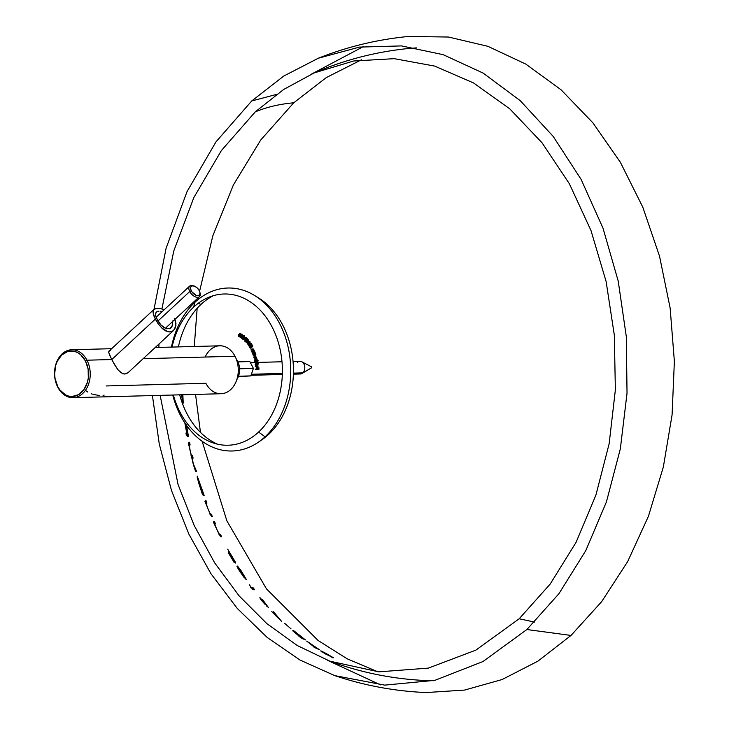 <?xml version="1.0" encoding="UTF-8"?>
<svg xmlns="http://www.w3.org/2000/svg" width="729" height="729" viewBox="0 0 729 729"><rect width="100%" height="100%" fill="white"/><g stroke="black" fill="none" stroke-linecap="round" stroke-linejoin="round"><path stroke-width="1.09" d="M236.816 379.627A14.981 11.154 -91.5 0 0 236.269 359.033M152.425 395.565L159.259 443.979L171.506 490.535L188.884 534.138L210.991 573.769L237.299 608.478L267.188 637.456L299.956 660.018L334.83 675.637L384.748 685.123L434.867 680.348L482.962 661.54L526.876 629.528L558.961 593.661L585.761 550.668L606.428 501.898L620.333 448.864L627.031 393.223L626.32 336.716L618.219 281.093L602.983 228.095L581.086 179.37L553.211 136.441L520.233 100.648L483.163 73.1L443.168 54.666L401.497 45.909L359.452 47.103L318.327 58.22L283.736 76.062L251.724 100.966L276.546 94.396L251.724 100.966L215.966 141.882L187.043 191.609L166.112 248.197L153.983 309.397M318.327 58.22C347.387 46.692 377.485 39.439 408.604 36.45L448.508 37.033L487.92 46.328L525.782 64.079L561.093 89.813L592.905 122.846L620.379 162.303L642.787 207.136L659.517 256.143L670.142 308.03L674.371 361.402L672.083 414.856L663.354 466.961L648.409 516.323L627.642 561.64L601.616 601.707L571.017 635.442L526.876 629.528L571.017 635.442L537.911 661.167L502.135 679.528L464.564 690.081L426.137 692.55C394.899 691.229 364.464 685.588 334.83 675.637M380.502 684.868L327.13 660.137M272.701 612.615L271.853 611.64M268.472 607.658L267.078 605.972M264.39 602.655L262.978 600.86M258.348 442.202L262.167 439.587A78.723 58.593 -91.5 0 0 268.664 434.366L265.083 436.799A81.511 60.671 88.5 0 1 258.348 442.202A81.511 60.671 88.5 0 1 172.727 395.018A81.511 60.671 -91.5 0 0 265.083 436.799L258.595 432.06A75.643 56.297 88.5 0 1 173.356 395.009M172.071 347.077A75.643 56.297 88.5 0 1 193.586 307.164L195.017 302.207A81.511 60.671 -91.5 0 0 171.443 347.086A81.511 60.671 88.5 0 1 195.017 302.207A81.511 60.671 88.5 0 1 254.421 295.4A81.511 60.671 88.5 0 1 290.424 362.586A81.511 60.671 88.5 0 1 265.083 436.799L268.664 434.366A78.723 58.593 -91.5 0 0 293.149 362.696A78.723 58.593 -91.5 0 0 258.376 297.815A78.723 58.593 -91.5 0 0 256.398 296.667M213.433 295.655A78.723 58.593 -91.5 0 0 201.004 304.394L198.151 303.355L201.004 304.394A78.723 58.593 -91.5 0 0 178.405 346.904M179.689 394.836A78.723 58.593 -91.5 0 0 217.406 444.134M160.152 395.355L178.049 484.493L194.206 525.518L214.718 562.934L239.121 595.885L266.869 623.641L297.332 645.557L329.827 661.157L378.88 671.846L428.333 668.119L475.846 650.14L519.194 618.766L534.548 622.101L519.194 618.766L550.195 584.047L576.038 542.403L595.894 495.146L609.143 443.77L615.358 389.906L614.337 335.267L606.136 281.576L590.991 230.537L569.385 183.772L542.011 142.756L509.735 108.803L473.577 82.969L434.684 66.084L394.289 58.675L353.665 60.99L314.108 72.946L283.617 89.503L255.305 111.838C266.96 107.045 279.772 104.028 293.732 102.798L326.282 77.593L361.493 59.778M314.108 72.946C344.443 59.869 376.046 51.713 408.923 48.46L416.441 47.886M199.582 291.281L212.795 235.923L233.398 184.938L260.69 140.05L293.732 102.798C279.772 104.028 266.96 107.045 255.305 111.838L221.379 150.557L193.841 197.55L173.766 251.004L161.92 308.868M158.995 343.997L158.867 347.423M433.354 680.713L425.818 680.54C392.813 679.045 360.819 672.585 329.827 661.157M377.85 671.774L347.195 658.825L318.063 640.454L266.477 588.868L226.856 520.807L202.133 441.264M200.466 432.379L195.554 394.407M194.269 346.475L197.149 308.303M198.334 299.346L198.616 297.432M182.842 394.553L183.216 403.028L182.697 394.753M182.168 394.772L182.979 403.547L181.43 394.517M186.569 425.426L188.428 436.452L186.405 435.605L185.995 433.299L186.806 433.555L184.719 422.273M192.511 455.634L193.112 458.131L192.365 458.186L192.328 458.924L193.349 463.908L196.575 471.417L195.153 470.169L193.285 464.318L188.383 443.095L189.558 442.239L190.078 444.754L189.412 446.312L190.296 451.324L191.363 455.169L192.511 455.634M203.327 493.05L204.147 495.419L202.58 494.791L198.37 481.987L197.213 476.046L203.327 493.05M211.364 514.264L212.321 516.551L210.49 514.938L204.876 501.142L206.061 500.732L206.945 503.092L206.289 503.384L206.444 504.395L208.148 509.334L210.189 513.708L211.364 514.264M220.541 534.585L221.616 536.781L220.404 536.216L219.046 534.12L213.315 521.955L214.49 521.581L215.502 523.85L214.9 524.023L215.064 525.09L217.051 529.846L219.32 534.038L220.541 534.585M234.091 562.241L228.751 553.502L228.505 551.507L233.207 559.58L234.373 561.029L233.918 559.726L227.685 549.192L235.421 562.159L235.494 563.034L234.091 561.23L229.726 554.049L234.091 562.241M241.253 570.935L246.302 579.446L243.714 577.004L238.492 569.376L237.053 566.561L237.508 566.069L241.253 570.935M253.2 587.838L254.676 589.761L252.681 589.451L249.364 584.849L251.505 587.692L253.2 587.838M262.267 599.211L268.527 607.685L260.371 598.828L259.879 597.57L265.657 603.958L262.267 599.211M273.557 611.777L281.458 621.254L271.771 611.649L279.262 619.012L273.557 611.777M291.035 628.881L284.638 623.313L291.035 628.881M292.693 630.776L300.339 637.146L293.295 630.33L305.433 639.916L296.976 633.501L303.373 639.142L301.378 638.021L292.693 630.776M315.347 647.881L306.681 641.11L319.411 649.676L315.347 647.881M326.3 653.576L333.545 657.822L324.888 653.658L320.824 650.806L326.3 653.576M265.083 436.799A81.511 60.671 -91.5 0 0 279.608 323.53A81.511 60.671 -91.5 0 0 195.017 302.207L193.586 307.164A75.643 56.297 88.5 0 1 272.072 326.947A75.643 56.297 88.5 0 1 258.595 432.06L265.083 436.799M311.474 74.103L363.443 46.556M322.61 651.99L320.915 651.125M332.597 657.704L330.911 656.665M330.283 656.419L330.902 656.856M321.744 651.854L322.865 652.273M240.461 333.353L239.659 333.372L240.096 335.395L240.761 335.376L239.367 336.506L238.775 336.516L238.602 334.556L240.16 333.445M239.568 336.497L240.215 336.443M239.859 336.57L238.775 336.516M240.898 335.376L240.761 333.426L239.959 333.454M239.668 336.233L239.404 335.458L238.602 335.477L239.404 335.458L239.604 334.657L238.811 334.684L238.602 335.477L238.866 336.251L239.85 336.279M238.866 336.251L240.142 335.285L240.224 333.718L239.65 333.682L240.452 333.654M239.841 333.727L238.811 334.684L240.643 333.7M331.695 656.838L322.437 651.89L331.695 656.838M316.942 648.409L312.349 645.639M313.37 646.423L314.354 647.07L313.443 646.896M241.326 334.256L242.119 334.237L241.326 334.256A316.176 209.478 78.8 0 0 241.49 337.308L242.292 337.281A316.176 209.478 -101.2 0 1 242.119 334.237L241.326 334.256M242.292 337.281L241.49 337.308A314.819 98.388 -160 0 1 240.47 336.625L240.98 336.607L240.47 336.625A316.942 187.043 123.9 0 0 240.178 337.281L240.98 337.263A316.942 187.043 -56.1 0 1 241.08 337.035M240.98 337.263L240.178 337.281A314.901 98.488 -160 0 1 239.969 337.135L239.969 337.135A316.942 187.043 -56.1 0 1 240.26 336.479L240.77 336.47L240.26 336.479A314.819 98.242 -160.1 0 1 240.005 336.306L240.625 336.288L240.123 336.033A314.782 98.224 19.9 0 0 240.388 336.206L240.388 336.206A316.942 187.071 -56.1 0 1 241.281 334.228L242.083 334.21M241.217 336.771L241.217 336.771A316.195 209.451 -101.3 0 1 241.126 335.167L241.126 335.167A316.942 187.034 123.9 0 0 240.597 336.351A314.782 98.406 20 0 0 241.217 336.771M241.199 336.333L240.597 336.351L241.199 336.333M315.147 647.042L309.834 643.452L315.147 647.042M298.443 635.743L299.829 636.946M302.59 638.413L300.494 636.809M301.524 637.72L303.328 639.087M301.059 637.802L300.011 636.9M243.477 338.402A315.939 207.127 -106.1 0 1 243.358 337.427L242.566 337.454A315.939 207.127 73.9 0 0 242.757 339.195A314.901 110.844 -156.8 0 1 241.372 338.101L241.509 337.837A314.864 110.835 23.3 0 0 242.447 338.575A315.967 207.118 -106.2 0 1 242.32 337.445L242.429 336.142L243.486 335.823L243.686 337.281L244.479 337.263L243.686 337.281A314.646 110.881 -156.7 0 1 243.486 337.126L243.705 336.087L242.62 336.306L244.16 336.069L242.62 336.306L242.566 337.454L243.358 337.427L243.422 336.288M243.358 336.096L242.62 336.306M243.559 339.167L242.757 339.195L243.559 339.167A315.939 207.127 -106.1 0 1 243.486 338.502M241.372 338.101L241.828 338.083L241.372 338.101M241.509 337.837L242.31 337.809L241.509 337.837M242.429 336.142L243.231 336.124M244.479 337.263L244.288 335.805L243.486 335.823M244.98 339.094L244.179 339.113L244.98 339.094A316.942 173.83 -48.5 0 1 245.099 338.876L244.306 338.894A316.942 173.83 131.5 0 0 244.179 339.113A314.782 120.276 -154.1 0 1 243.44 338.456L243.44 338.456A316.942 173.83 -48.5 0 1 243.568 338.247L244.37 338.22L243.568 338.247A314.746 120.267 25.9 0 0 244.306 338.894L245.099 338.876A314.746 120.267 -154.1 0 1 244.37 338.22M275.453 615.258L276.045 616.014M277.713 617.663L277.129 616.925M247.313 339.04L246.511 339.058A314.563 129.398 -151.3 0 1 245.6 338.156A316.468 207.801 102.5 0 0 245.035 341.272L245.837 341.254L245.035 341.272A315.365 39.566 -173.4 0 1 244.807 341.227L244.807 341.227A316.486 207.856 -77.6 0 1 245.463 337.627L246.265 337.609L245.463 337.627A314.527 129.343 28.7 0 0 246.666 338.821L247.468 338.803A314.527 129.343 -151.3 0 1 246.265 337.609M245.837 341.254A316.468 207.801 -77.5 0 1 246.274 338.83M263.424 601.553L262.03 600.04M267.078 606.555L266.158 605.298M262.476 601.225L260.645 599.192M262.003 600.887L264.919 604.223M246.657 340.015L247.732 339.905L247.76 341.281L246.566 341.154A316.286 208.904 99.8 0 0 246.338 342.685L247.14 342.666L246.338 342.685A315.529 33.406 -174.7 0 1 246.101 342.648L246.101 342.648A316.295 209.15 -80.8 0 1 246.347 340.944L246.657 340.015L248.534 339.887L247.45 339.987M247.76 341.281L246.721 341.409L248.553 341.263L247.76 341.281L248.553 341.263L248.534 339.887L247.732 339.905M247.523 341.382L246.721 341.409M247.14 342.666A316.286 208.904 -80.2 0 1 247.295 341.619M247.578 341.081L247.887 340.142L246.821 340.215L247.605 340.197L246.821 340.215L246.83 341.154L247.578 341.081L246.83 341.154M247.632 341.126L247.623 340.197L248.37 340.124M247.568 340.151L246.821 340.215M261.201 599.211L267.069 606.072L261.201 599.211M253.874 589.788L252.398 587.856L250.703 587.72M250.083 342.357L249.291 342.375L250.083 342.357A316.268 204.612 -72.5 0 1 250.175 342.001L249.373 342.019A316.268 204.612 107.5 0 0 249.291 342.375A314.563 150.548 -144.1 0 1 249.017 342.029A316.942 147.55 142.6 0 0 247.331 344.052L248.133 344.033L247.331 344.052A314.901 150.794 -144.1 0 1 247.158 343.833L247.158 343.833A316.942 147.559 -37.4 0 1 249.036 341.582L249.837 341.564L249.036 341.582A314.527 150.621 35.9 0 0 249.373 342.019L250.175 342.001A314.527 150.621 -144.1 0 1 249.837 341.564M248.133 344.033A316.942 147.55 -37.4 0 1 249.518 342.366M238.337 567.973L236.961 566.305M245.509 579.036L244.707 577.505M244.124 577.049L244.078 577.641M237.526 567.855L238.456 568.538M248.507 345.828L248.999 343.915L251.396 343.614L250.803 343.295L250.011 343.313L250.594 343.632L250.083 345.528L248.507 345.828L250.074 346.093M250.311 345.983L250.876 345.5L250.083 345.528L252.179 344.945L251.387 344.963A314.527 169.082 43.7 0 0 252.015 346.047L252.817 346.029A314.527 169.082 -136.3 0 1 252.179 344.945M250.876 345.5L251.396 343.614L250.594 343.632M248.698 344.762L249.947 344.115L248.698 344.762L248.68 345.637L249.482 345.61L249.491 344.744L248.698 344.762M249.528 345.674L248.68 345.637L250.284 345.3L250.685 343.815L250.001 343.614L250.794 343.596M248.68 345.637L249.892 345.828M250.393 343.824L251.195 343.806M245.035 577.35L240.515 570.151L238.237 567.882L241.627 573.951L245.035 577.35M229.216 554.313L228.751 553.475M233.198 560.683L231.348 557.958M231.959 557.594L233.408 560.355M228.542 551.962L229.872 554.022M234.428 561.777L233.253 559.562M233.298 561.257L234.137 562.414M251.906 347.223L251.113 347.241L251.906 347.223A316.86 154.657 -40.1 0 1 252.817 346.029L252.015 346.047A316.86 154.657 139.9 0 0 251.113 347.241L251.177 346.594L250.093 346.448L250.785 346.43L250.093 346.448L249.892 347.56L250.694 347.533L250.885 346.43L251.705 346.576M250.913 346.603L250.093 346.448M250.566 347.742L251.359 347.724L250.566 347.742A314.81 169.347 43.8 0 0 250.712 348.006L251.514 347.979A314.81 169.347 -136.2 0 1 251.359 347.724L249.892 347.56M251.514 347.979L249.71 347.751L249.929 346.202L250.639 346.284M250.712 348.006L249.71 347.751M250.84 346.093L249.929 346.202L251.204 346.694A316.869 153.956 -39.8 0 1 251.705 346.038L251.705 346.038A314.563 169.082 -136.3 0 1 251.186 345.145M249.929 346.202L251.068 346.357M220.814 536.799L219.739 534.612L218.992 534.403M214.208 523.978L214.7 523.878L213.688 521.6M251.787 349.246L253.774 349.328L251.787 349.246L252.981 349.355L252.99 350.348A316.942 107.163 -25.1 0 1 253.282 350.13A314.627 181.211 50.2 0 0 253.41 350.385A316.942 107.09 154.9 0 0 251.751 351.615A314.901 181.366 -129.8 0 1 251.633 351.36A316.942 107.09 -25.1 0 1 252.243 350.904L252.808 349.546L251.842 349.546A316.942 107.081 154.9 0 0 251.058 350.13L251.86 350.111L251.058 350.13A314.901 181.403 -129.8 0 1 250.94 349.874L251.423 349.865L250.94 349.874A316.942 107.054 -25.1 0 1 251.787 349.246L252.589 349.227A316.942 107.054 154.9 0 0 252.562 349.246M253.792 350.33L253.774 349.328L252.981 349.355M253.282 350.13L254.084 350.111L253.282 350.13M252.553 351.588L251.751 351.615L252.553 351.588A316.942 107.09 -25.1 0 1 254.202 350.367L253.41 350.385L254.202 350.367A314.627 181.211 -129.8 0 1 254.084 350.111M251.633 351.36L252.116 351.342L251.633 351.36M252.243 350.904L252.717 350.895L252.243 350.904M252.671 350.54L253.227 350.521L252.671 350.54M252.808 349.546L252.243 349.291L252.936 349.273M251.86 350.111A316.942 107.081 -25.1 0 1 252.644 349.528L253.045 349.273M211.519 516.569L210.563 514.282L209.834 514.073M205.651 503.229L206.152 503.11L205.268 500.75M252.881 351.633L254.858 351.834L252.881 351.633L254.056 351.852L254.011 352.845A316.942 93.184 -21.6 0 1 254.321 352.654A314.627 188.638 55.1 0 0 254.43 352.918A316.942 93.13 158.4 0 0 252.717 353.993A314.901 188.802 -124.9 0 1 252.608 353.729A316.942 93.139 -21.6 0 1 253.236 353.337L253.874 352.034L252.917 351.943A316.942 93.13 158.4 0 0 252.106 352.453L252.908 352.426L252.106 352.453A314.901 188.875 -124.9 0 1 252.006 352.189L252.553 352.171L252.006 352.189A316.942 93.148 -21.6 0 1 252.881 351.633L253.683 351.615A316.942 93.148 158.4 0 0 253.546 351.697M254.813 352.827L254.858 351.834L254.056 351.852M254.321 352.654L255.123 352.636L254.321 352.654M253.519 353.975L252.717 353.993L253.519 353.975A316.942 93.13 -21.6 0 1 255.232 352.9L254.43 352.918L255.232 352.9A314.627 188.638 -124.9 0 1 255.123 352.636M252.608 353.729L253.163 353.711L252.608 353.729M253.236 353.337L253.792 353.319L253.236 353.337M253.692 353L254.321 352.991L253.692 353M253.874 352.034L253.328 351.724L253.984 351.706M252.908 352.426A316.942 93.13 -21.6 0 1 253.719 351.916L254.129 351.706M203.355 495.447L201.878 491.51M198.215 480.056L197.222 477.449M197.431 478.825L198.552 481.587M201.468 490.708L201.778 491.938M254.549 356.39L255.35 356.363L254.056 355.743L255.35 356.363L254.549 356.39L255.35 356.363L255.925 354.777L255.123 354.795L255.925 354.777L254.476 354.13L255.268 354.112A316.942 77.885 -17.9 0 1 255.597 353.948L254.795 353.966A316.942 77.885 162.1 0 0 254.476 354.13L255.123 354.795L254.549 356.39L253.255 355.761L253.328 354.722A316.942 77.939 162 0 0 253.018 354.877L253.018 354.877A314.901 195.536 -119.5 0 1 252.936 354.604L253.656 354.576L252.936 354.604A316.942 77.912 -17.9 0 1 254.713 353.693L255.514 353.674L254.713 353.693A314.627 195.363 60.5 0 0 254.795 353.966L255.597 353.948A314.627 195.363 -119.5 0 1 255.514 353.674M254.457 356.117L255.15 354.886L254.494 354.394L253.455 355.624L254.457 356.117L253.455 355.624M254.257 355.606L255.25 356.089L254.257 355.606L254.831 354.33M254.895 354.886L253.892 354.403M198.233 478.807L199.673 485.733L202.68 492.95L198.233 478.807M191.773 458.104L192.31 458.149L191.718 455.652L191.025 455.671M195.773 471.435L195.08 468.92L194.224 468.474M188.765 445.091L189.276 444.781L188.756 442.257M255.943 358.468L255.679 358.577A316.942 57.992 166.5 0 0 254.959 358.85L254.157 358.868A316.942 57.992 -13.5 0 1 254.877 358.604L255.642 357.538L254.868 357.256A316.942 57.937 166.5 0 0 253.865 357.629A314.91 202.225 -112.5 0 1 253.801 357.338A316.942 57.937 -13.5 0 1 254.795 356.964L255.861 357.392L256.043 359.816A316.942 58.12 -13.5 0 1 256.362 359.698A314.627 202.17 67.6 0 0 256.426 359.989A316.942 57.974 166.5 0 0 254.594 360.673A314.91 202.352 -112.4 0 1 254.53 360.39A316.942 58.01 -13.5 0 1 255.305 360.099L256.007 359.06L255.168 358.805A316.942 57.928 166.5 0 0 254.23 359.151L255.032 359.133L254.23 359.151A314.91 202.234 -112.5 0 1 254.157 358.868L254.959 358.85A314.91 202.234 67.5 0 0 254.968 358.878M255.642 357.538L254.868 357.256M255.669 357.237L256.444 357.52M254.667 357.611L253.865 357.629L254.667 357.611A316.942 57.937 -13.5 0 1 255.524 357.292M255.569 356.946L254.795 356.964L255.569 356.946A316.942 57.937 166.5 0 0 254.594 357.319L253.801 357.338L254.594 357.319A314.91 202.225 67.5 0 0 254.603 357.356M255.861 357.392L254.795 356.964M256.845 359.798L256.225 359.415L257.027 358.896L255.615 358.376L256.417 358.358L256.654 357.374M256.362 359.698L257.164 359.679L256.362 359.698M255.396 360.655L254.594 360.673L255.396 360.655A316.942 57.974 -13.5 0 1 257.228 359.962L256.426 359.989L257.228 359.962A314.627 202.17 -112.4 0 1 257.164 359.679M256.417 359.935L256.107 360.071A316.942 58.01 166.5 0 0 255.323 360.363L254.53 360.39L255.323 360.363A314.91 202.352 67.6 0 0 255.332 360.399M256.007 359.06L255.168 358.805M255.032 359.133A316.942 57.928 -13.5 0 1 255.888 358.814M187.626 436.471L186.761 432.306M186.378 430.629L186.177 433.29M257.355 360.864A316.942 37.489 170.8 0 0 255.533 361.311L254.731 361.329A316.942 37.489 -9.2 0 1 257.328 360.691A314.518 206.735 74.9 0 0 257.373 360.983A316.942 37.498 170.8 0 0 256.307 361.247L256.845 362.049L256.052 363.47L254.877 362.55L255.095 361.538A316.942 37.416 170.9 0 0 254.776 361.62L254.776 361.62A314.901 206.99 -105.1 0 1 254.731 361.329L255.533 361.311A314.901 206.99 74.9 0 0 255.551 361.429M257.328 360.691L258.13 360.673L257.328 360.691M255.669 362.523L256.854 363.452L256.052 363.47L256.854 363.452L257.638 362.031L256.307 361.247L257.1 361.219A316.942 37.498 -9.2 0 1 258.175 360.955L257.373 360.983L258.175 360.955A314.518 206.735 -105.1 0 1 258.13 360.673M256.052 363.47L256.654 363.479M256.663 361.329L255.697 361.374L255.086 362.459L256.544 363.16L255.997 363.179L256.845 362.085L255.697 361.374L256.462 361.356M256.799 363.16L255.086 362.459L255.888 362.441L256.499 361.356M256.654 363.17L255.997 363.179M185.011 423.157L187.289 433.855L186.278 424.633M257.838 363.88A316.942 26.171 173.2 0 0 255.988 364.208L255.186 364.236A316.942 26.171 -6.8 0 1 257.82 363.762A314.518 208.467 79.1 0 0 257.856 364.063A316.942 26.171 173.2 0 0 255.223 364.527L256.025 364.509L255.223 364.527A314.901 208.731 -100.9 0 1 255.186 364.236L255.988 364.208A314.901 208.731 79.1 0 0 256.007 364.391M257.82 363.762L258.622 363.744L257.82 363.762M256.025 364.509A316.942 26.171 -6.8 0 1 258.658 364.044L257.856 364.063L258.658 364.044A314.518 208.467 -100.9 0 1 258.622 363.744M182.286 397.998L182.022 394.316M182.432 402.344L182.359 399.319M182.122 398.79L182.132 400.576M256.207 364.947L257.674 365.101L256.207 364.947L257.319 366.031L256.408 367.325L255.323 366.24L255.806 365.065A315.229 178.933 48.7 0 0 255.934 365.302L255.542 366.24L257.018 367.006L256.371 367.024A314.773 209.67 -97 0 1 256.207 364.947L256.38 364.937M257.137 367.006L256.371 367.024M256.116 366.213L257.209 367.307L256.408 367.325L257.838 366.96L257.036 366.988L257.838 366.96L258.121 366.004L257.319 366.031L258.121 366.004L257.009 364.919M257.674 365.101L256.872 365.129M256.408 367.325L257.118 367.316M256.954 366.651L257.319 366.04L256.444 365.247A314.737 209.651 83 0 0 256.581 366.969L256.954 366.651M257.055 366.96L256.581 366.969L257.055 366.96M181.603 394.571L182.551 400.731L182.013 394.772M255.524 369.065L256.326 369.047A314.901 210.298 88.1 0 0 256.335 369.357L255.533 369.375A314.901 210.298 -91.9 0 1 255.524 369.065A316.942 0.756 -1.7 0 1 256.799 369.029L257.601 369.002A316.942 0.756 178.3 0 0 256.326 369.047L255.524 369.065M257.601 369.002L256.799 369.029A314.718 210.18 -91.8 0 1 256.763 367.753L257.018 367.744A314.682 210.152 88.2 0 0 257.055 369.02L257.856 368.992A314.682 210.152 -91.8 0 1 257.82 367.726L258.093 367.708A314.527 210.043 88.2 0 0 258.148 369.293L258.941 369.275A314.527 210.043 -91.8 0 1 258.895 367.689M258.139 368.983A316.942 0.674 178.3 0 0 257.856 368.992L257.055 369.02A316.942 0.674 -1.7 0 1 257.875 368.992L257.875 368.992A314.563 210.07 -91.8 0 1 257.838 367.717M255.533 369.375L256.335 369.357A316.942 0.756 -1.7 0 1 258.941 369.275L258.148 369.293A316.942 0.756 178.3 0 0 255.533 369.375M160.517 311.265L162.221 311.666L160.517 311.265M157.71 311.347L159.004 311.155L157.71 311.347M171.096 327.868L172.691 324.405L172.29 320.988L172.363 325.909L169.62 328.743L165.264 328.269L160.717 324.733L158.166 321.371L155.815 316.277L155.614 313.579L156.699 311.821M173.666 330.383L175.926 325.653L175.479 321.015L174.504 318.637L175.953 323.394L175.425 327.704L173.22 330.766L169.83 331.941L165.847 330.966L162.822 328.943L158.22 323.858L155.304 319.147L111.71 359.588L155.304 319.147L153.09 312.869L153.272 310.581L154.43 309.032L159.496 308.321L164.235 309.697L159.496 308.321L155.742 308.431L153.546 309.98L154.43 309.032M173.22 330.766L169.83 331.941L167.87 331.713L161.838 328.059L158.22 323.858L154.229 316.869L153.09 312.869L153.546 309.98M155.997 312.568L155.559 314.828L156.352 317.89L160.717 324.733L163.706 327.376L166.804 328.815L170.786 328.123M200.01 292.912A7.19 4.019 -132.9 0 1 199.436 296.676A7.19 4.019 -132.9 0 1 189.74 291.527A7.19 4.019 47.1 0 0 196.684 297.259A7.19 4.019 47.1 0 0 200.138 293.45L199.937 292.438A5.996 3.353 -132.9 0 1 197.058 295.609A5.996 3.353 -132.9 0 1 191.271 290.835L189.74 291.527L157.947 321.024L189.74 291.527A7.19 4.019 -132.9 0 1 189.649 286.123A7.19 4.019 -132.9 0 1 193.44 285.832M193.914 285.941L192.912 285.659A7.19 4.019 47.1 0 0 189.74 291.527L191.271 290.835A5.996 3.353 -132.9 0 1 193.914 285.941A5.996 3.353 -132.9 0 1 199.272 290.616L197.167 287.882L194.424 286.114L191.964 285.896L190.615 287.299L190.588 288.93L191.845 291.791L196.119 295.336L197.841 295.673L199.637 294.78L199.956 292.52L199.272 290.616A5.996 3.353 -132.9 0 1 199.937 292.438M129.224 371.763L126.573 373.594L124.632 374.013L120.877 372.71L117.542 369.248L111.692 359.534L86.961 360.199L85.43 360.901A22.772 16.949 88.5 0 1 81.375 392.548A22.772 16.949 88.5 0 1 57.737 386.589L57.81 387.245A23.975 17.842 -91.5 0 0 82.687 393.514A23.975 17.842 -91.5 0 0 86.961 360.199A23.975 17.842 88.5 0 1 88.382 384.702A23.975 17.842 88.5 0 1 73.028 397.688A23.975 17.842 88.5 0 1 57.81 387.245A23.975 17.842 88.5 0 1 56.388 362.741A23.975 17.842 88.5 0 1 71.743 349.756A23.975 17.842 88.5 0 1 86.961 360.199L111.692 359.534L108.712 352.289L109.049 350.941L110.498 350.23L109.049 350.941M103.081 395.446L104.147 395.118M73.028 397.688L221.069 393.733A23.975 17.842 -91.5 0 0 236.424 380.738A23.975 17.842 -91.5 0 0 235.011 356.244A23.975 17.842 -91.5 0 0 205.159 357.037M106.152 385.951L205.86 383.281A23.975 17.842 -91.5 0 0 230.738 389.559A23.975 17.842 -91.5 0 0 235.011 356.244L143.148 358.695L235.011 356.244A23.975 17.842 -91.5 0 0 219.793 345.801L155.195 347.523M85.43 360.901L80.627 354.677L77.657 352.617L74.458 351.36L67.843 351.451L61.792 354.941L57.245 361.283L55.75 365.247L54.629 373.977L55.049 378.415L57.737 386.589L59.915 390.006L65.51 394.872L68.717 396.12L72.034 396.512L78.486 394.69L83.89 389.678L87.416 382.242L88.3 377.95L88.127 369.065L85.43 360.901L86.961 360.199A23.975 17.842 -91.5 0 0 62.083 353.929A23.975 17.842 -91.5 0 0 57.81 387.245L57.737 386.589A22.772 16.949 88.5 0 1 61.792 354.941A22.772 16.949 88.5 0 1 85.43 360.901M128.395 372.51L124.632 374.013L122.7 373.695L118.344 370.259L114.471 364.564L109.614 355.233L108.712 352.289L109.396 350.64M93.294 394.435L99.554 395.537M91.189 393.724L92.419 394.161M85.585 390.462L87.68 391.992M251.396 374.25L282.369 373.43L251.396 374.25M297.341 362.386A6.351 4.729 88.5 0 1 301.724 361.721A6.351 4.729 88.5 0 1 304.768 366.915A6.351 4.729 88.5 0 1 302.799 372.883L293.413 373.13L302.799 372.883A6.351 4.729 -91.5 0 0 304.558 365.703A6.351 4.729 -91.5 0 0 299.901 361.283L293.049 361.466M293.386 374.168L300.239 373.986A6.351 4.729 -91.5 0 0 302.799 372.883A6.351 4.729 88.5 0 1 302.034 373.458L311.538 367.826L302.799 372.883L311.538 367.826L311.429 366.778L301.724 361.721M249.847 361.566L237.936 361.885L249.847 361.566L253.41 368.418L250.822 375.9L238.328 376.702L250.822 375.9L238.511 376.228L250.822 375.9L253.41 368.418L239.577 368.792L253.41 368.418L249.847 361.566M311.465 367.881L311.356 366.751M254.421 295.4L258.376 297.815M243.878 335.969L243.076 335.987M243.878 335.65L243.085 335.677M248.033 339.65L247.231 339.668M247.978 341.6L247.177 341.619M247.978 341.29L247.177 341.309M248.024 339.969L247.222 339.987M251.241 346.266L250.439 346.293M251.113 347.806L250.32 347.824M251.122 348.116L250.32 348.143M251.241 345.947L250.439 345.965M253.209 348.927L252.407 348.954M253.218 349.227L252.425 349.255M254.275 351.378L253.473 351.396M254.275 351.679L253.473 351.697M254.968 356.162L254.166 356.189M254.995 354.303L254.193 354.321M256.034 357.137L255.241 357.155M256.052 356.836L255.259 356.855M256.408 358.659L255.606 358.686M257.1 364.919L256.298 364.937M127.766 372.966L173.639 330.41M108.84 351.287L154.101 309.296M165.337 328.305L199.436 296.676M156.106 317.243L189.649 286.123M111.637 348.69L71.743 349.756M250.384 362.605L254.868 362.486M255.888 362.459L256.608 362.441M257.656 362.413L281.995 361.766M251.031 375.298L282.342 374.46"/></g></svg>
